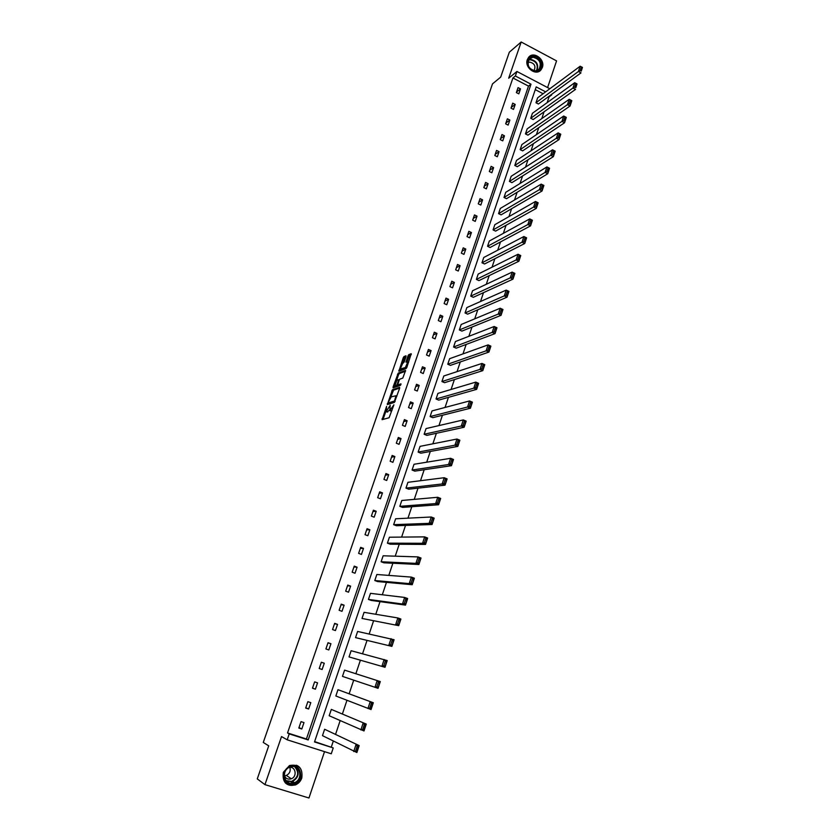 <?xml version="1.0" encoding="UTF-8"?>
<svg xmlns="http://www.w3.org/2000/svg" width="840" height="840" viewBox="0 0 840 840"><rect width="100%" height="100%" fill="white"/><g stroke="black" fill="none" stroke-linecap="round" stroke-linejoin="round"><path stroke-width="1.26" d="M386.61 406.361L382.095 419.675L389.088 417.743L393.907 404.838L389.76 410.571L390.222 405.269L386.137 411.632L386.61 406.361M542.325 67.515L540.96 69.909C535.909 76.346 524.192 67.494 527.352 59.577L528.654 57.277C533.694 50.726 545.465 59.588 542.325 67.515M301.802 778.019C300.594 781.326 298.442 783.636 295.344 784.959C286.135 786.324 282.135 782.114 283.332 772.327L289.475 765.555C298.82 763.928 302.935 768.086 301.802 778.019M547.596 87.581L556.563 60.89L521.178 42L509.324 52.196L500.682 77.112L492.513 83.874L263.267 742.445L268.727 745.847L257.271 778.89L264.947 784.634L308.963 798L324.524 751.653M406.014 356.695L405.983 355.782L403.977 356.591L403.211 357.808L398.895 371.238L406.088 368.571L406.865 367.332L411.222 353.703L408.744 354.69L407.967 355.919L405.972 362.156L407.778 361.967L405.363 367.521L400.218 369.096L402.602 363.594L404.156 362.072L406.014 356.695M314.622 741.605L333.228 747.925L331.264 753.784L287.196 739.809L281.526 736.575L264.947 784.634M287.196 739.809L289.223 733.887L308.207 739.946L530.995 84.178L515.371 75.999L516.926 71.474L549.832 88.746M287.532 732.952L306.421 738.98L528.496 86.111L512.925 77.983L287.532 732.952L289.223 733.887M512.925 77.983L515.371 75.999M521.178 42L508.694 78.194L516.926 71.474M392.48 389.729L387.334 404.576L394.391 402.413L399.63 388.29L399.599 387.334L392.48 389.729L393.53 390.169L390.747 397.194M394.653 385.938L394.17 387.356L393.11 386.915L398.244 373.096L405.426 370.461M398.78 385.298L397.719 384.825L399.094 380.352L399.861 379.134L402.791 378.094L405.584 370.534M397.866 384.909L400.901 383.87M393.11 386.915L393.131 387.849L400.376 385.392L401.016 383.922M530.722 118.283L533.18 119.532L575.547 89.386L572.964 88.011L530.722 118.283L532.413 113.295L574.718 82.709L575.977 83.37L574.749 87.087L575.788 87.644L577.017 83.927L575.977 83.37M520.149 149.636L522.627 150.875L564.543 122.766L561.928 121.412L520.149 149.636L521.85 144.585L563.703 116.025L566.317 117.38L564.543 122.766L566.013 117.275L564.963 116.729L563.724 120.508L564.764 121.055M509.429 181.419L511.928 182.648L553.381 156.629L550.736 155.295L509.429 181.419L511.161 176.295L552.531 149.825L555.177 151.168L553.381 156.629L554.851 151.116L553.791 150.581L552.531 154.413L553.591 154.948M498.561 213.633L501.081 214.851L542.052 190.995L539.375 189.672L498.561 213.633L500.315 208.435L541.202 184.128L543.879 185.451L542.052 190.995L543.522 185.451L542.462 184.926L541.17 188.811L542.241 189.336M487.546 246.288L490.088 247.496L530.544 225.866L527.846 224.553L487.546 246.288L489.321 241.028L529.704 218.925L532.403 220.238L530.544 225.866L532.035 220.3L530.954 219.776L529.652 223.713L530.733 224.238M476.375 279.405L478.947 280.592L518.879 261.25L516.149 259.959L476.375 279.405L478.181 274.06L518.038 254.247L520.758 255.549L518.879 261.25L520.37 255.665L519.278 255.14L517.955 259.14L519.057 259.665M465.056 312.974L467.649 314.149L507.034 297.171L504.273 295.901L465.056 312.974L466.872 307.566L506.195 290.105L508.945 291.375L507.034 297.171L508.536 291.554L507.433 291.039L506.09 295.103L507.192 295.617M453.569 347.025L456.194 348.169L495.012 333.627L492.219 332.377L453.569 347.025L455.417 341.534L494.161 326.498L496.955 327.747L495.012 333.627L496.514 327.989L495.401 327.485L494.046 331.611L495.159 332.105M441.924 381.549L444.57 382.683L482.811 370.639L479.987 369.411L441.924 381.549L443.804 375.984L481.961 363.437L484.775 364.675L482.811 370.639L484.323 364.98L483.189 364.476L481.814 368.666L482.937 369.159M430.112 416.567L432.789 417.68L470.421 408.219L467.565 407.012L430.112 416.567L432.012 410.918L469.57 400.943L472.416 402.161L470.421 408.219L471.933 402.528L470.788 402.045L469.392 406.298L470.536 406.781M418.131 452.088L420.83 453.191L457.832 446.387L454.944 445.19L418.131 452.088L420.063 446.355L456.981 439.036L459.869 440.233L457.832 446.387L459.354 440.664L458.199 440.192L456.781 444.507L457.937 444.98M405.972 488.114L408.713 489.195L445.053 485.142L442.134 483.966L405.972 488.114L407.935 482.307L444.203 477.719L447.122 478.894L445.053 485.142L446.586 479.399L445.41 478.926L443.971 483.305L445.137 483.777M393.645 524.674L396.406 525.735L432.075 524.506L429.125 523.351L393.645 524.674L395.63 518.784L431.225 516.999L434.165 518.154L432.075 524.506L433.608 518.731L432.432 518.269L430.962 522.721L432.138 523.183M381.129 561.771L383.922 562.811L418.887 564.49L415.905 563.367L381.129 561.771L383.145 555.786L418.036 556.909L421.019 558.044L418.887 564.49L420.431 558.684L419.233 558.232L417.743 562.758L418.94 563.21M368.435 599.413L371.259 600.432L405.5 605.115L402.476 604.013L368.435 599.413L370.482 593.345L404.639 597.45L407.663 598.553L405.5 605.115L407.043 599.288L405.836 598.847L404.313 603.435L405.531 603.876M355.541 637.613L391.892 646.38L355.541 637.613L357.62 631.449L394.086 639.723L391.892 646.38L393.435 640.532L392.217 640.101L390.673 644.774L391.902 645.204M342.468 676.389L378.053 688.327L342.468 676.389L344.579 670.131L380.289 681.566L378.053 688.327L379.617 682.448L378.378 682.028L376.814 686.774L378.053 687.194M329.185 715.743L331.328 709.401L366.272 724.08L364.004 730.957L329.185 715.743M331.349 746.939L333.291 741.143M335.632 734.129L340.147 720.657M342.426 713.864L346.952 700.329M349.156 693.746L353.703 680.169M355.866 673.722L360.36 660.303M362.555 653.762L366.965 640.605M369.191 633.948L373.506 621.044M375.774 614.282L380.016 601.629M382.316 594.762L386.463 582.361M388.794 575.4L392.868 563.241M395.231 556.175L399.221 544.257M401.625 537.096L405.531 525.42M407.967 518.164L411.8 506.719M414.257 499.37L418.016 488.156M420.504 480.711L424.19 469.739M426.709 462.2L430.311 451.447M432.863 443.814L436.391 433.282M438.974 425.576L442.428 415.265M445.043 407.463L448.423 397.362M451.07 389.477L454.377 379.596M457.044 371.627L460.288 361.956M462.977 353.903L466.147 344.442M468.878 336.305L471.975 327.054M474.726 318.843L477.761 309.792M480.532 301.497L483.494 292.645M486.297 284.277L489.195 275.625M492.03 267.183L494.855 258.72M497.711 250.204L500.483 241.941M503.36 233.341L506.058 225.267M508.967 216.605L511.602 208.719M514.531 199.983L517.115 192.286M520.055 183.477L522.575 175.959M525.546 167.087L528.003 159.747M531.006 150.811L533.4 143.651M536.413 134.642L538.755 127.659M541.79 118.587L544.068 111.783M547.134 102.648L549.066 96.862L548.551 96.59M543.102 93.744L535.269 89.649M322.476 735.651L324.629 729.256L359.173 745.595L356.885 752.535L322.476 735.651M335.853 695.993L337.974 689.693L373.306 702.734L371.06 709.558L335.853 695.993M349.031 656.922L385.004 667.275L349.031 656.922L351.12 650.716L387.209 660.555L385.004 667.275L386.558 661.405L385.329 660.975L383.775 665.69L385.004 666.11M362.008 618.44L398.717 625.663L362.008 618.44L364.077 612.328L397.866 617.967L400.901 619.059L398.717 625.663L400.27 619.825L399.053 619.385L397.519 624.025L398.738 624.456M374.798 580.524L377.612 581.553L412.219 584.724L409.217 583.611L374.798 580.524L376.834 574.497L411.369 577.101L414.362 578.214L412.219 584.724L413.763 578.907L412.566 578.456L411.054 583.023L412.262 583.464M387.408 543.154L390.191 544.204L425.513 544.415L422.541 543.28L387.408 543.154L389.413 537.212L424.651 536.875L427.623 538.02L425.513 544.415L427.046 538.629L425.859 538.178L424.379 542.661L425.565 543.123M399.83 506.331L402.581 507.402L438.596 504.745L435.656 503.591L399.83 506.331L401.804 500.483L437.735 497.28L440.664 498.445L438.596 504.745L440.118 498.981L438.942 498.519L437.493 502.94L438.669 503.402M412.072 470.032L414.792 471.125L451.469 465.685L448.57 464.51L412.072 470.032L414.015 464.268L450.618 458.304L453.516 459.48L451.469 465.685L452.991 459.953L451.836 459.48L450.397 463.827L451.563 464.3M424.137 434.259L426.836 435.372L464.153 427.235L461.276 426.027L424.137 434.259L426.058 428.579L463.302 419.916L466.169 421.124L464.153 427.235L465.665 421.522L464.52 421.04L463.103 425.324L464.257 425.806M436.034 398.99L438.701 400.124L476.637 389.361L473.802 388.143L436.034 398.99L437.923 393.382L475.786 382.116L478.622 383.344L476.637 389.361L478.149 383.681L477.015 383.187L475.619 387.408L476.763 387.901M447.762 364.224L450.397 365.369L488.933 352.065L486.129 350.826L447.762 364.224L449.631 358.691L488.082 344.894L490.886 346.143L488.933 352.065L490.445 346.416L489.321 345.912L487.945 350.07L489.069 350.564M459.333 329.942L461.937 331.096L501.05 315.326L498.267 314.066L459.333 329.942L461.171 324.492L500.199 308.228L502.971 309.498L501.05 315.326L502.551 309.697L501.438 309.194L500.084 313.288L501.197 313.793M470.736 296.131L473.319 297.308L512.978 279.143L510.237 277.862L470.736 296.131L472.542 290.756L512.138 272.108L514.878 273.389L512.978 279.143L514.479 273.546L513.377 273.031L512.043 277.053L513.145 277.568M481.981 262.794L484.544 263.981L524.738 243.495L522.018 242.193L481.981 262.794L483.767 257.491L523.887 236.523L526.606 237.825L524.738 243.495L526.229 237.92L525.137 237.395L523.824 241.364L524.916 241.889M493.07 229.908L495.611 231.116L536.319 208.362L533.631 207.049L493.07 229.908L494.834 224.679L535.479 201.464L538.157 202.787L536.319 208.362L537.8 202.818L536.729 202.283L535.437 206.199L536.508 206.724M504.011 197.474L506.52 198.691L547.732 173.754L545.076 172.421L504.011 197.474L505.754 192.308L546.893 166.918L549.549 168.252L547.732 173.754L549.213 168.221L548.142 167.685L546.872 171.549L547.942 172.084M514.805 165.47L517.293 166.709L558.978 139.64L556.353 138.285L514.805 165.47L516.527 160.388L558.138 132.867L560.774 134.211L558.978 139.64L560.448 134.138L559.398 133.591L558.149 137.393L559.199 137.939M525.452 133.906L527.919 135.156L570.066 106.008L567.462 104.654L525.452 133.906L527.153 128.888L569.226 99.309L571.83 100.674L570.066 106.008L571.536 100.538L570.486 99.992L569.258 103.74L570.297 104.286M535.962 102.753L538.398 104.023L580.997 72.87L578.413 71.495L535.962 102.753L537.631 97.808L580.157 66.224L581.427 66.874L580.209 70.56L581.238 71.117L582.456 67.42L581.427 66.874M551.922 94.133L551.124 94.721M549.066 96.862L551.639 94.983M545.654 91.854L536.193 86.898L314.506 741.951L333.228 747.925M528.496 86.111L530.995 84.178M306.421 738.98L308.207 739.946M520.506 88.893L518.816 93.86L516.348 92.579L518.049 87.612L520.506 88.893L516.558 91.97M515.204 104.423L513.492 109.421L511.014 108.15L512.726 103.152L515.204 104.423L511.277 107.415M509.859 120.057L508.137 125.097L505.649 123.827L507.37 118.797L509.859 120.057L505.953 122.955M504.483 135.807L502.751 140.868L500.252 139.619L501.984 134.547L504.483 135.807L500.598 138.6M499.065 151.652L497.322 156.755L494.812 155.505L496.556 150.402L499.065 151.652L495.201 154.35M493.616 167.612L491.852 172.746L489.332 171.507L491.096 166.362L493.616 167.612L489.773 170.205M488.124 183.677L486.35 188.853L483.819 187.614L485.594 182.438L488.124 183.677L484.312 186.165M482.591 199.857L480.816 205.065L478.265 203.837L480.05 198.629L482.591 199.857L478.81 202.241M477.026 216.143L475.241 221.393L472.679 220.164L474.474 214.924L477.026 216.143L473.267 218.421M471.429 232.543L469.623 237.825L467.04 236.618L468.856 231.326L471.429 232.543L467.691 234.717M465.78 249.06L463.964 254.384L461.381 253.176L463.197 247.853L465.78 249.06L462.074 251.129M460.1 265.692L458.272 271.047L455.669 269.85L457.506 264.495L460.1 265.692L456.425 267.645M454.377 282.44L452.54 287.826L449.925 286.639L451.763 281.243L454.377 282.44L450.733 284.277M448.613 299.303L446.765 304.731L444.129 303.544L445.988 298.116L448.613 299.303L445.001 301.024M442.817 316.281L440.947 321.752L438.302 320.576L440.181 315.105L442.817 316.281L439.226 317.898M436.968 333.385L435.089 338.887L432.432 337.722L434.322 332.209L436.968 333.385L433.409 334.877M431.088 350.606L429.188 356.149L426.52 354.995L428.421 349.44L431.088 350.606L427.55 351.981M425.156 367.952L423.255 373.538L420.567 372.382L422.478 366.796L425.156 367.952L421.659 369.201M419.192 385.423L417.27 391.041L414.572 389.907L416.504 384.279L419.192 385.423L415.716 386.547M413.185 403.011L411.243 408.681L408.534 407.547L410.477 401.877L413.185 403.011L409.742 404.019M407.127 420.735L405.174 426.437L402.455 425.313L404.407 419.601L407.127 420.735L403.715 421.617M401.026 438.575L399.063 444.329L396.322 443.216L398.296 437.462L401.026 438.575L397.656 439.331M394.884 456.55L392.91 462.346L390.159 461.233L392.133 455.448L394.884 456.55L391.545 457.181M388.7 474.663L386.705 480.491L383.943 479.399L385.938 473.56L388.7 474.663L385.392 475.156M382.473 492.902L380.457 498.771L377.675 497.69L379.691 491.81L382.473 492.902L379.197 493.259M376.194 511.266L374.168 517.188L371.375 516.106L373.401 510.195L376.194 511.266L372.95 511.497M369.873 529.778L367.836 535.731L365.022 534.67L367.059 528.707L369.873 529.778L366.66 529.861M363.5 548.415L361.452 554.421L358.617 553.371L360.675 547.355L363.5 548.415L360.329 548.363M357.084 567.2L355.016 573.248L352.17 572.198L354.249 566.15L357.084 567.2L353.955 567M350.616 586.121L348.537 592.211L345.681 591.171L347.76 585.081L350.616 586.121L347.529 585.784M344.106 605.178L342.006 611.321L339.129 610.292L341.24 604.149L344.106 605.178L341.05 604.695M337.544 624.383L335.433 630.567L332.546 629.549L334.656 623.364L337.544 624.383L334.53 623.752M330.939 643.724L328.808 649.961L325.899 648.952L328.031 642.716L330.939 643.724L327.957 642.947M324.272 663.222L322.13 669.501L319.211 668.504L321.353 662.225L324.272 663.222L321.332 662.288M317.562 682.857L315.399 689.189L312.459 688.202L314.632 681.87L317.562 682.857M310.8 702.65L308.627 709.023L305.666 708.057L307.85 701.673L310.8 702.65M303.996 722.589L301.802 729.005L298.82 728.049L301.024 721.623L303.996 722.589M301.802 729.005L298.998 727.556M308.627 709.023L305.781 707.731M315.399 689.189L312.522 688.044M386.788 411.894L386.137 411.632M389.267 410.193L387.198 412.062M390.411 410.844L389.76 410.571M391.965 410.477L390.831 411.012M385.781 411.537L383.061 419.401M399.683 388.112L393.53 390.169M388.7 403.106L388.311 404.271M388.269 402.255L388.28 402.927L394.485 401.016L395.987 395.756L391.251 396.848L388.269 402.255M389.245 403.337L388.28 402.927M394.989 401.635L389.34 403.368M396.585 380.363L398.528 374.756L397.488 374.315M405.5 371.28L399.294 373.548L398.528 374.756M398.927 385.361L400.858 384.699M396.869 380.195L394.874 385.928L396.522 385.371L397.288 384.153L398.664 379.691L396.869 380.195M395.556 386.221L394.874 385.928M398.171 385.035L395.923 386.379M401.279 369.579L400.628 369.296M406.655 367.836L401.678 369.747M411.285 354.554L409.017 356.37L407.127 361.851M400.418 369.317L399.882 370.87M406.035 356.632L404.25 358.25L402.35 363.752M324.629 729.256L359.173 745.595L358.449 746.613L357.189 746.203L355.593 751.065L356.853 751.475L358.449 746.613M355.593 751.065L353.735 751.527L356.034 744.587L357.189 746.203M356.853 751.475L356.885 752.535M331.328 709.401L366.272 724.08L365.568 725.046L364.308 724.637L362.723 729.456L363.972 729.865L365.568 725.046M362.723 729.456L360.875 729.939L363.143 723.051L364.308 724.637M363.972 729.865L364.004 730.957M337.974 689.693L373.306 702.734L372.614 703.658L371.375 703.248L369.789 708.025L371.038 708.446L372.614 703.658M369.789 708.025L367.941 708.519L370.199 701.694L371.375 703.248M371.038 708.446L371.06 709.558M293.748 783.773C283.006 787.091 280.004 768.631 290.892 766.238C301.581 763.014 304.574 781.316 293.748 783.773M290.829 766.784L289.685 767.172C280.602 770.606 284.256 785.915 293.465 783.006L294.378 782.702C303.629 779.457 300.153 763.917 290.829 766.784M289.853 767.361C290.84 770.952 289.674 773.65 286.356 775.436L284.487 775.835M284.256 775.068C285.274 778.239 287.406 779.552 290.63 779.005L291.302 778.785C297.644 776.549 295.544 765.86 289.076 767.466M285.18 782.723C287.616 785.096 290.546 785.873 293.958 785.075L295.05 784.707C303.566 781.778 304.406 767.875 296.247 765.219M290.377 779.069L291.029 778.596M535.773 71.242C527.184 71.998 524.433 56.501 533.148 56.511C541.695 55.797 544.446 71.19 535.773 71.242M532.99 57.257L529.253 59.041C526.669 65.226 528.728 69.174 535.427 70.886L539.101 69.142C541.748 62.979 539.711 59.021 532.99 57.257M533.894 70.76L534.104 70.529C535.972 66.16 534.524 63.357 529.767 62.118L527.867 62.727M539.301 71.253L540.519 70.182C545.255 65.362 539.837 54.779 532.948 55.419L528.749 57.173M376.814 686.774L374.966 687.278L377.202 680.505L378.378 682.028M379.617 682.448L380.289 681.566M383.775 665.69L381.927 666.215L384.143 659.495L385.329 660.975M386.558 661.405L387.209 660.555M390.673 644.774L388.826 645.309L391.031 638.652L392.217 640.101M393.435 640.532L394.086 639.723M397.519 624.025L395.682 624.582L397.866 617.967L399.053 619.385M400.27 619.825L400.901 619.059M404.313 603.435L402.476 604.013L404.639 597.45L405.836 598.847M407.043 599.288L407.663 598.553M411.054 583.023L409.217 583.611L411.369 577.101L412.566 578.456M413.763 578.907L414.362 578.214M417.743 562.758L415.905 563.367L418.036 556.909L419.233 558.232M420.431 558.684L421.019 558.044M424.379 542.661L422.541 543.28L424.651 536.875L425.859 538.178M427.046 538.629L427.623 538.02M430.962 522.721L429.125 523.351L431.225 516.999L432.432 518.269M433.608 518.731L434.165 518.154M437.493 502.94L435.656 503.591L437.735 497.28L438.942 498.519M440.118 498.981L440.664 498.445M443.971 483.305L442.134 483.966L444.203 477.719L445.41 478.926M446.586 479.399L447.122 478.894M450.397 463.827L448.57 464.51L450.618 458.304L451.836 459.48M452.991 459.953L453.516 459.48M456.781 444.507L454.944 445.19L456.981 439.036L458.199 440.192M463.103 425.324L461.276 426.027L463.302 419.916L464.52 421.04M469.392 406.298L467.565 407.012L469.57 400.943L470.788 402.045M475.619 387.408L473.802 388.143L475.786 382.116L477.015 383.187M481.814 368.666L479.987 369.411L481.961 363.437L483.189 364.476M487.945 350.07L486.129 350.826L488.082 344.894L489.321 345.912M494.046 331.611L492.219 332.377L494.161 326.498L495.401 327.485M500.084 313.288L498.267 314.066L500.199 308.228L501.438 309.194M506.09 295.103L504.273 295.901L506.195 290.105L507.433 291.039M512.043 277.053L510.237 277.862L512.138 272.108L513.377 273.031M517.955 259.14L516.149 259.959L518.038 254.247L519.278 255.14M523.824 241.364L522.018 242.193L523.887 236.523L525.137 237.395M529.652 223.713L527.846 224.553L529.704 218.925L530.954 219.776M535.437 206.199L533.631 207.049L535.479 201.464L536.729 202.283M541.17 188.811L539.375 189.672L541.202 184.128L542.462 184.926M546.872 171.549L545.076 172.421L546.893 166.918L548.142 167.685M552.531 154.413L550.736 155.295L552.531 149.825L553.791 150.581M558.149 137.393L556.353 138.285L558.138 132.867L559.398 133.591M563.724 120.508L561.928 121.412L563.703 116.025L564.963 116.729M569.258 103.74L567.462 104.654L569.226 99.309L570.486 99.992M577.017 83.927L575.788 87.644M574.749 87.087L572.964 88.011L574.718 82.709M582.456 67.42L581.238 71.117M580.209 70.56L578.413 71.495L580.157 66.224M387.776 411.894L386.715 411.453M391.419 410.844L390.348 410.403M383.145 419.129L382.084 418.698M388.374 404.05L387.324 403.61M392.774 391.367L391.724 390.925M395.136 401.289L394.485 401.016M399.294 373.548L398.244 373.096M397.572 385.812L396.522 385.371M406.423 367.973L405.363 367.521M407.148 361.767L406.098 361.316M409.017 356.37L407.967 355.919M409.794 355.142L408.744 354.69M399.913 370.766L398.864 370.325M404.25 358.25L403.211 357.808M405.017 357.042L403.977 356.591M295.627 767.13C299.744 772.706 298.746 777.504 292.614 781.505L286.639 781.347M285.989 780.644L291.501 781.431C298.421 777.536 299.502 772.653 294.735 766.804M528.791 59.672L530.439 59.336C536.729 60.785 538.902 64.533 536.981 70.592M536.487 70.739C538.472 64.859 536.382 61.205 530.24 59.755L528.528 60.123M396.911 396.144L395.987 395.756M408.597 362.324L407.778 361.967M294.378 782.702L292.614 781.505L286.514 781.231M292.782 783.153L291.007 781.935M291.302 778.785L286.356 775.436M537.642 70.297L539.101 69.142"/></g></svg>
